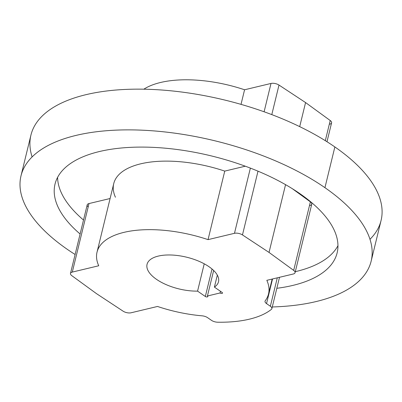 <?xml version="1.0" encoding="UTF-8"?>
<svg xmlns="http://www.w3.org/2000/svg" width="402" height="402" viewBox="0 0 402 402"><rect width="100%" height="100%" fill="white"/><g stroke="black" fill="none" stroke-linecap="round" stroke-linejoin="round"><path stroke-width="0.6" d="M83.51 220.035A145.187 64.4 13.7 0 1 57.607 177.332A145.187 64.4 13.7 0 0 83.51 220.035M337.961 245.672A145.187 64.4 13.7 0 1 295.309 271.667A145.187 64.4 13.7 0 0 337.961 245.672M70.501 273.405L87.204 204.879A5.884 2.608 13.7 0 1 89.003 203.558L110.103 198.518L89.003 203.558L72.3 272.089A5.884 2.608 -166.3 0 0 70.501 273.405A5.884 2.608 -166.3 0 0 71.873 275.712L96.525 293.666L123.092 311.168A5.884 2.608 -166.3 0 0 131.082 312.781L157.514 306.46A88.259 39.15 -166.3 0 0 202.131 315.831A5.884 2.608 -166.3 0 1 207.628 317.68L211.452 320.329A5.884 2.608 -166.3 0 0 217.718 322.213A100.028 44.366 -166.3 0 0 271.365 309.389A5.884 2.608 -166.3 0 0 271.868 308.646A5.884 2.608 -166.3 0 0 270.36 306.244L266.536 303.595L272.541 278.963L266.536 303.595A5.884 2.608 -166.3 0 1 265.029 301.198A5.884 2.608 -166.3 0 1 265.245 300.746A88.259 39.15 -166.3 0 0 268.531 293.952A88.259 39.15 -166.3 0 0 266.827 280.33L293.264 274.008A5.884 2.608 -166.3 0 0 295.058 272.687A5.884 2.608 -166.3 0 0 293.686 270.385L269.033 252.426L285.556 184.659L269.033 252.426L242.466 234.929L258.004 171.177L242.466 234.929A5.884 2.608 -166.3 0 0 234.477 233.316L208.045 239.632L224.753 171.106L208.045 239.632A88.259 39.15 -166.3 0 0 98.731 265.767L72.3 272.089A5.884 2.608 -166.3 0 0 71.873 275.712L96.525 293.666L123.092 311.168A5.884 2.608 -166.3 0 0 131.082 312.781L157.514 306.46A88.259 39.15 -166.3 0 0 202.131 315.831A5.884 2.608 13.7 0 1 207.628 317.68L211.452 320.329A5.884 2.608 -166.3 0 0 217.718 322.213A100.028 44.366 -166.3 0 0 271.365 309.389A5.884 2.608 -166.3 0 0 270.36 306.244L266.536 303.595A5.884 2.608 13.7 0 1 265.245 300.746A88.259 39.15 -166.3 0 0 266.827 280.33L293.264 274.008A5.884 2.608 -166.3 0 0 293.686 270.385L269.033 252.426L242.466 234.929A5.884 2.608 -166.3 0 0 234.477 233.316L208.045 239.632A88.259 39.15 -166.3 0 0 97.028 252.144L113.736 183.619A88.259 39.15 13.7 0 1 224.753 171.106L245.29 166.197L224.753 171.106A88.259 39.15 -166.3 0 0 115.434 197.241M97.028 252.144A88.259 39.15 -166.3 0 0 98.731 265.767L72.3 272.089L89.003 203.558A5.884 2.608 -166.3 0 0 88.194 206.879M309.967 205.482A5.884 2.608 -166.3 0 0 310.389 201.859L292.264 188.654L310.389 201.859A5.884 2.608 13.7 0 1 311.766 204.161L295.058 272.687M299.902 193.663A145.187 64.4 -166.3 0 0 151.303 147.283A145.187 64.4 -166.3 0 0 55.024 184.096A145.187 64.4 -166.3 0 0 80.109 233.999A145.187 64.4 -166.3 0 1 106.661 150.011A145.187 64.4 -166.3 0 1 299.902 193.663A145.187 64.4 -166.3 0 1 337.137 252.868A145.187 64.4 -166.3 0 1 276.827 288.299A145.187 64.4 -166.3 0 0 299.902 193.663M21.01 175.805L30.939 135.072A180.196 79.928 13.7 0 1 150.433 89.385A180.196 79.928 13.7 0 1 334.866 146.946L324.937 187.679A180.196 79.928 -166.3 0 0 140.504 130.112A180.196 79.928 -166.3 0 0 21.01 175.805A180.196 79.928 -166.3 0 0 67.224 249.285A180.196 79.928 -166.3 0 0 75.109 254.501A180.196 79.928 13.7 0 1 67.224 249.285A180.196 79.928 13.7 0 1 76.063 135.404A180.196 79.928 13.7 0 1 324.937 187.679A180.196 79.928 13.7 0 1 272.28 306.967A180.196 79.928 -166.3 0 0 371.152 261.159A180.196 79.928 -166.3 0 0 324.937 187.679L334.866 146.946A180.196 79.928 13.7 0 1 381.081 220.427L371.152 261.159M32.105 156.931A180.196 79.928 13.7 0 1 128.816 89.294A180.196 79.928 13.7 0 1 334.866 146.946A180.196 79.928 13.7 0 1 369.991 239.301M329.796 124.143A5.884 2.608 13.7 0 0 330.218 120.52L305.57 102.565L330.218 120.52L325.303 140.675L330.218 120.52A5.884 2.608 13.7 0 1 331.595 122.826L326.982 141.73M305.57 102.565L299.701 126.63L305.57 102.565L278.998 85.063L271.792 114.615L278.998 85.063L305.57 102.565M264.104 111.781L271.008 83.45A5.884 2.608 13.7 0 1 278.998 85.063A5.884 2.608 13.7 0 0 271.008 83.45L244.577 89.772L241.019 104.369L244.577 89.772L271.008 83.45L264.104 111.781M143.831 89.194A88.259 39.15 13.7 0 1 244.577 89.772A88.259 39.15 13.7 0 0 143.831 89.194M197.568 291.123L204.231 263.807L197.568 291.123A36.773 16.311 13.7 0 1 147.092 268.099A36.773 16.311 13.7 0 1 189.523 257.958A36.773 16.311 13.7 0 1 214.402 287.098A36.773 16.311 -166.3 0 0 218.507 281.757A36.773 16.311 -166.3 0 0 186.644 257.2A36.773 16.311 -166.3 0 0 147.052 264.34A36.773 16.311 -166.3 0 0 161.689 282.48A36.773 16.311 -166.3 0 0 197.568 291.123L205.327 296.49A1.472 0.653 -166.3 0 0 206.829 296.962A1.472 0.653 -166.3 0 0 207.804 296.586A1.472 0.653 -166.3 0 0 207.427 295.988L213.648 270.476L207.427 295.988A1.472 0.653 13.7 0 1 207.357 296.917A1.472 0.653 13.7 0 1 205.327 296.49L197.568 291.123M217.321 275.124L214.402 287.098L222.155 292.465A1.472 0.653 13.7 0 1 222.085 293.395A1.472 0.653 13.7 0 1 220.05 292.973L207.427 295.988L220.05 292.973A1.472 0.653 -166.3 0 0 221.557 293.44A1.472 0.653 -166.3 0 0 222.532 293.068A1.472 0.653 -166.3 0 0 222.155 292.465L214.402 287.098L217.321 275.124M212.025 269.008L205.327 296.49L212.025 269.008M220.462 291.294L220.05 292.973L220.462 291.294M234.477 233.316L250.376 168.106L234.477 233.316M293.686 270.385L310.389 201.859L293.686 270.385M270.36 306.244L277.29 277.827L270.36 306.244M272.159 279.053L268.531 293.952M279.511 277.295L271.868 308.646"/></g></svg>
